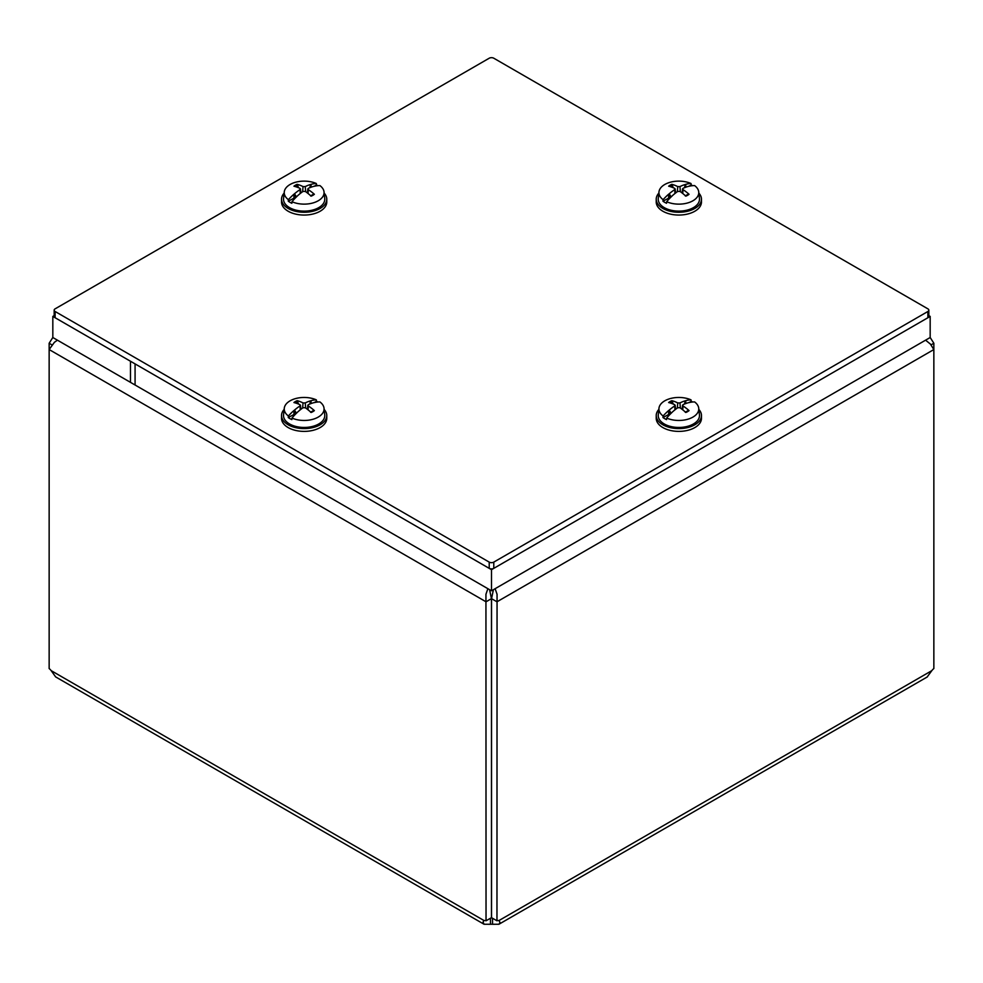 <?xml version="1.0" encoding="UTF-8"?>
<svg xmlns="http://www.w3.org/2000/svg" width="983" height="983" viewBox="0 0 983 983"><rect width="100%" height="100%" fill="white"/><g stroke="black" fill="none" stroke-linecap="round" stroke-linejoin="round"><path stroke-width="1.47" d="M52.824 337.488L49.15 343.251L49.15 349.555L54.409 342.305L57.407 340.167M51.939 344.861L49.15 343.251M487.875 588.682L485.946 594.248L486.032 920.801L491.451 917.68L491.451 598.672L486.032 601.793L49.15 349.555L49.15 668.563A7.237 4.178 60 0 1 51.153 670.627L55.65 676.906L484.041 924.241L483.022 921.968L484.041 920.555A7.237 4.178 60 0 1 486.032 920.801M491.451 598.672L489.583 589.677M925.581 340.167L930.397 344.075L933.85 349.555L496.968 601.793L491.549 598.672L491.549 917.68L496.968 920.801L497.054 594.248L495.125 588.682M491.549 598.672L493.417 589.677M927.129 677.041L931.847 670.627A7.237 4.178 -60 0 1 933.85 668.563L933.85 343.251L930.176 337.488M933.85 343.251L931.073 344.849M490.468 918.245L490.468 924.278L484.054 924.241M496.968 920.801A7.237 4.178 -60 0 1 498.959 920.555L500.052 922.545L498.959 924.241L492.532 924.278A7.237 4.178 0 0 0 490.468 924.278M492.532 918.245L492.532 924.278M490.886 917.999A7.237 4.178 180 0 1 492.114 917.999M55.109 311.488A3.232 1.868 180 0 1 54.163 310.161A3.232 1.868 180 0 1 55.109 308.846L489.215 58.218A3.232 1.868 180 0 1 493.785 58.218L927.891 308.846A3.232 1.868 180 0 1 928.837 310.161A3.232 1.868 180 0 1 927.891 311.488L493.785 562.116A3.232 1.868 180 0 1 489.215 562.116L55.109 311.488L55.109 317.73A3.232 1.868 -0 0 1 54.163 316.415L54.163 310.161M489.215 562.116L489.215 568.358L55.109 317.73M927.891 311.488L927.891 317.73A3.232 1.868 -0 0 0 928.837 316.415L928.837 310.161M927.891 317.73L493.785 568.358L493.785 562.116M489.215 568.358A3.232 1.868 -0 0 0 493.785 568.358M930.176 316.415L930.176 337.513L491.5 590.783L130.469 382.35L130.469 361.24L491.5 569.673L930.176 316.415L928.837 315.641M491.5 590.783L491.5 569.673M52.824 316.415L52.824 337.513L135.076 385.004L135.076 363.894L52.824 316.415L54.163 315.641M682.743 409.825L683.025 405.967A44.935 28.876 -117 0 1 689.058 410.611L688.198 410.587L689.058 410.611A12.374 7.151 -0 0 1 685.839 412.479A44.935 22.806 57.3 0 0 679.966 407.736L677.742 407.736A44.935 22.806 -57.3 0 0 672.286 412.098A44.972 22.204 113.7 0 0 671.954 412.467A44.923 25.349 118.9 0 0 666.658 418.058L666.548 419.606A20.078 11.587 180 0 1 662.972 417.542L663.095 415.993A44.923 26.516 -58.9 0 1 668.624 410.55A44.972 29.244 -52.7 0 1 669.067 410.23L669.497 414.04L662.972 417.542M671.168 413.216L669.497 410.587M670.848 413.524L669.497 414.04M668.624 410.55L668.624 414.421M685.09 403.816L685.421 400.794A44.935 27.327 114 0 0 679.966 402.919L677.742 402.919A44.935 27.327 -114 0 0 671.856 400.683A12.374 7.151 -0 0 0 668.637 402.539A44.935 24.342 54.4 0 1 674.682 404.689L674.682 405.967A44.935 28.876 117 0 0 669.067 410.23M674.682 404.689L674.952 409.825M685.421 400.794A44.972 22.204 -66.3 0 1 685.753 400.671A44.923 25.349 -61.1 0 1 691.037 399.86L691.147 401.273A20.078 11.587 180 0 1 692.634 402.01M663.095 415.993A19.918 11.501 180 0 1 658.966 408.252A19.918 11.501 180 0 1 670.627 398.484A19.918 11.501 180 0 1 691.037 399.86M683.025 404.689A44.935 24.342 -54.4 0 1 688.641 402.649A44.972 29.244 127.3 0 1 689.071 402.588A44.923 26.516 121.1 0 1 694.612 401.924A19.918 11.501 180 0 1 698.729 408.252A19.918 11.501 180 0 1 692.941 417.087A19.918 11.501 180 0 1 666.658 418.058M698.729 408.252L699.441 414.801A20.631 11.907 180 0 1 693.433 423.968A20.631 11.907 180 0 1 670.369 426.401A20.631 11.907 180 0 1 658.266 414.801L658.966 408.252M691.147 401.273L688.948 402.6M685.753 400.671L685.753 403.558M685.262 401.187L684.451 404.062M671.856 400.683L673.257 404.062M698.864 409.456A22.621 13.062 180 0 1 701.469 415.539A22.621 13.062 180 0 1 687.51 427.605A22.621 13.062 180 0 1 662.861 424.779A22.621 13.062 180 0 1 656.226 415.539A22.621 13.062 180 0 1 658.831 409.456M701.469 415.539L701.469 418.328A22.621 13.062 180 0 1 687.51 430.394A22.621 13.062 180 0 1 662.861 427.568A22.621 13.062 180 0 1 656.226 418.328L656.226 415.539M308.048 193.504L308.318 189.645A44.935 28.876 -117 0 1 314.363 194.278L313.503 194.253L314.363 194.278A12.374 7.151 -0 0 1 311.144 196.145A44.935 22.806 57.3 0 0 305.258 191.402L303.034 191.402A44.935 22.806 -57.3 0 0 297.579 195.764A44.972 22.204 113.7 0 0 297.247 196.133A44.923 25.349 118.9 0 0 291.963 201.724L291.853 203.272A20.078 11.587 180 0 1 288.277 201.208L288.388 199.672A44.923 26.516 -58.9 0 1 293.929 194.216A44.972 29.244 -52.7 0 1 294.359 193.909L294.802 197.706L288.277 201.208M296.461 196.883L294.802 194.253M296.141 197.202L294.802 197.706M293.929 194.216L293.929 198.087M310.382 187.483L310.714 184.46A44.935 27.327 114 0 0 305.258 186.586L303.034 186.586A44.935 27.327 -114 0 0 297.161 184.349A12.374 7.151 -0 0 0 293.942 186.205A44.935 24.342 54.4 0 1 299.975 188.355L299.975 189.645A44.935 28.876 117 0 0 294.359 193.909M299.975 188.355L300.257 193.504M310.714 184.46A44.972 22.204 -66.3 0 1 311.046 184.337A44.923 25.349 -61.1 0 1 316.342 183.526L316.452 184.939A20.078 11.587 180 0 1 317.939 185.676M288.388 199.672A19.918 11.501 180 0 1 284.271 191.918A19.918 11.501 180 0 1 295.932 182.15A19.918 11.501 180 0 1 316.342 183.526M308.318 188.355A44.935 24.342 -54.4 0 1 313.933 186.315A44.972 29.244 127.3 0 1 314.376 186.254A44.923 26.516 121.1 0 1 319.905 185.59A19.918 11.501 180 0 1 324.034 191.918A19.918 11.501 180 0 1 318.234 200.765A19.918 11.501 180 0 1 291.963 201.724M324.034 191.918L324.734 198.48A20.631 11.907 180 0 1 318.738 207.634A20.631 11.907 180 0 1 295.674 210.067A20.631 11.907 180 0 1 283.559 198.48L284.271 191.918M316.452 184.939L314.253 186.266M311.046 184.337L311.046 187.237M310.554 184.853L309.743 187.741M297.161 184.349L298.549 187.741M324.169 193.135A22.621 13.062 180 0 1 326.774 199.217A22.621 13.062 180 0 1 312.803 211.271A22.621 13.062 180 0 1 288.154 208.445A22.621 13.062 180 0 1 281.531 199.217A22.621 13.062 180 0 1 284.136 193.135M326.774 199.217L326.774 201.994A22.621 13.062 180 0 1 312.803 214.061A22.621 13.062 180 0 1 288.154 211.234A22.621 13.062 180 0 1 281.531 201.994L281.531 199.217M682.743 193.504L683.025 189.645A44.935 28.876 -117 0 1 689.058 194.278L688.198 194.253L689.058 194.278A12.374 7.151 -0 0 1 685.839 196.145A44.935 22.806 57.3 0 0 679.966 191.402L677.742 191.402A44.935 22.806 -57.3 0 0 672.286 195.764A44.972 22.204 113.7 0 0 671.954 196.133A44.923 25.349 118.9 0 0 666.658 201.724L666.548 203.272A20.078 11.587 180 0 1 662.972 201.208L663.095 199.672A44.923 26.516 -58.9 0 1 668.624 194.216A44.972 29.244 -52.7 0 1 669.067 193.909L669.497 197.706L662.972 201.208M671.168 196.883L669.497 194.253M670.848 197.202L669.497 197.706M668.624 194.216L668.624 198.087M685.09 187.483L685.421 184.46A44.935 27.327 114 0 0 679.966 186.586L677.742 186.586A44.935 27.327 -114 0 0 671.856 184.349A12.374 7.151 -0 0 0 668.637 186.205A44.935 24.342 54.4 0 1 674.682 188.355L674.682 189.645A44.935 28.876 117 0 0 669.067 193.909M674.682 188.355L674.952 193.504M685.421 184.46A44.972 22.204 -66.3 0 1 685.753 184.337A44.923 25.349 -61.1 0 1 691.037 183.526L691.147 184.939A20.078 11.587 180 0 1 692.634 185.676M663.095 199.672A19.918 11.501 180 0 1 658.966 191.918A19.918 11.501 180 0 1 670.627 182.15A19.918 11.501 180 0 1 691.037 183.526M683.025 188.355A44.935 24.342 -54.4 0 1 688.641 186.315A44.972 29.244 127.3 0 1 689.071 186.254A44.923 26.516 121.1 0 1 694.612 185.59A19.918 11.501 180 0 1 698.729 191.918A19.918 11.501 180 0 1 692.941 200.765A19.918 11.501 180 0 1 666.658 201.724M698.729 191.918L699.441 198.48A20.631 11.907 180 0 1 693.433 207.634A20.631 11.907 180 0 1 670.369 210.067A20.631 11.907 180 0 1 658.266 198.48L658.966 191.918M691.147 184.939L688.948 186.266M685.753 184.337L685.753 187.237M685.262 184.853L684.451 187.741M671.856 184.349L673.257 187.741M698.864 193.135A22.621 13.062 180 0 1 701.469 199.217A22.621 13.062 180 0 1 687.51 211.271A22.621 13.062 180 0 1 662.861 208.445A22.621 13.062 180 0 1 656.226 199.217A22.621 13.062 180 0 1 658.831 193.135M701.469 199.217L701.469 201.994A22.621 13.062 180 0 1 687.51 214.061A22.621 13.062 180 0 1 662.861 211.234A22.621 13.062 180 0 1 656.226 201.994L656.226 199.217M308.048 409.825L308.318 405.967A44.935 28.876 -117 0 1 314.363 410.611L313.503 410.587L314.363 410.611A12.374 7.151 -0 0 1 311.144 412.479A44.935 22.806 57.3 0 0 305.258 407.736L303.034 407.736A44.935 22.806 -57.3 0 0 297.579 412.098A44.972 22.204 113.7 0 0 297.247 412.467A44.923 25.349 118.9 0 0 291.963 418.058L291.853 419.606A20.078 11.587 180 0 1 288.277 417.542L288.388 415.993A44.923 26.516 -58.9 0 1 293.929 410.55A44.972 29.244 -52.7 0 1 294.359 410.23L294.802 414.04L288.277 417.542M296.461 413.216L294.802 410.587M296.141 413.524L294.802 414.04M293.929 410.55L293.929 414.421M310.382 403.816L310.714 400.794A44.935 27.327 114 0 0 305.258 402.919L303.034 402.919A44.935 27.327 -114 0 0 297.161 400.683A12.374 7.151 -0 0 0 293.942 402.539A44.935 24.342 54.4 0 1 299.975 404.689L299.975 405.967A44.935 28.876 117 0 0 294.359 410.23M299.975 404.689L300.257 409.825M310.714 400.794A44.972 22.204 -66.3 0 1 311.046 400.671A44.923 25.349 -61.1 0 1 316.342 399.86L316.452 401.273A20.078 11.587 180 0 1 317.939 402.01M288.388 415.993A19.918 11.501 180 0 1 284.271 408.252A19.918 11.501 180 0 1 295.932 398.484A19.918 11.501 180 0 1 316.342 399.86M308.318 404.689A44.935 24.342 -54.4 0 1 313.933 402.649A44.972 29.244 127.3 0 1 314.376 402.588A44.923 26.516 121.1 0 1 319.905 401.924A19.918 11.501 180 0 1 324.034 408.252A19.918 11.501 180 0 1 318.234 417.087A19.918 11.501 180 0 1 291.963 418.058M324.034 408.252L324.734 414.801A20.631 11.907 180 0 1 318.738 423.968A20.631 11.907 180 0 1 295.674 426.401A20.631 11.907 180 0 1 283.559 414.801L284.271 408.252M316.452 401.273L314.253 402.6M311.046 400.671L311.046 403.558M310.554 401.187L309.743 404.062M297.161 400.683L298.549 404.062M324.169 409.456A22.621 13.062 180 0 1 326.774 415.539A22.621 13.062 180 0 1 312.803 427.605A22.621 13.062 180 0 1 288.154 424.779A22.621 13.062 180 0 1 281.531 415.539A22.621 13.062 180 0 1 284.136 409.456M326.774 415.539L326.774 418.328A22.621 13.062 180 0 1 312.803 430.394A22.621 13.062 180 0 1 288.154 427.568A22.621 13.062 180 0 1 281.531 418.328L281.531 415.539M51.153 670.627L484.041 920.555M498.959 920.555L931.847 670.627M688.198 410.587A11.243 6.488 180 0 1 685.544 412.196M670.074 402.932A11.243 6.488 180 0 1 672.618 401.592M677.742 402.919L677.361 408.006M679.966 402.919L680.347 408.006M313.503 194.253A11.243 6.488 180 0 1 310.837 195.875M295.367 186.598A11.243 6.488 180 0 1 297.91 185.259M303.034 186.586L302.653 191.673M305.258 186.586L305.639 191.673M688.198 194.253A11.243 6.488 180 0 1 685.544 195.875M670.074 186.598A11.243 6.488 180 0 1 672.618 185.259M677.742 186.586L677.361 191.673M679.966 186.586L680.347 191.673M313.503 410.587A11.243 6.488 180 0 1 310.837 412.196M295.367 402.932A11.243 6.488 180 0 1 297.91 401.592M303.034 402.919L302.653 408.006M305.258 402.919L305.639 408.006M927.35 676.906L498.959 924.241M688.272 410.501L685.249 412.233M675.149 405.229L675.591 409.321M682.546 405.229L682.104 409.321M313.577 194.167L310.554 195.912M300.454 188.896L300.896 192.987M307.851 188.896L307.409 192.987M688.272 194.167L685.249 195.912M675.149 188.896L675.591 192.987M682.546 188.896L682.104 192.987M313.577 410.501L310.554 412.233M300.454 405.229L300.896 409.321M307.851 405.229L307.409 409.321"/></g></svg>
